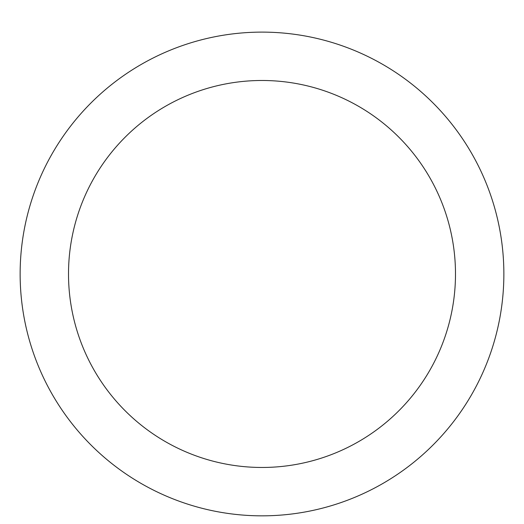 <?xml version="1.0" encoding="UTF-8"?>
<svg xmlns="http://www.w3.org/2000/svg" width="524" height="524" viewBox="0 0 524 524"><rect width="100%" height="100%" fill="white"/><g stroke="black" fill="none" stroke-linecap="round" stroke-linejoin="round"><path stroke-width="0.79" d="M262 32.115A241.865 241.865 0 0 1 471.462 394.906A241.865 241.865 0 0 1 52.538 394.906A241.865 241.865 0 0 1 262 32.115M262 80.486A193.494 193.494 0 0 1 429.569 370.723A193.494 193.494 0 0 1 94.431 370.723A193.494 193.494 0 0 1 262 80.486"/></g></svg>

